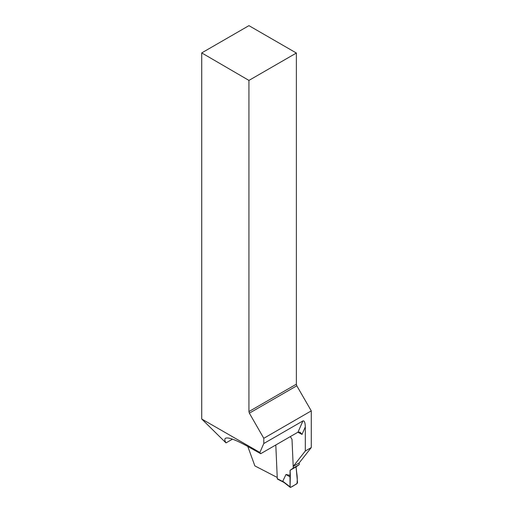 <?xml version="1.0" encoding="UTF-8"?>
<svg xmlns="http://www.w3.org/2000/svg" width="513" height="513" viewBox="0 0 513 513"><rect width="100%" height="100%" fill="white"/><g stroke="black" fill="none" stroke-linecap="round" stroke-linejoin="round"><path stroke-width="0.77" d="M248.94 80.413L201.724 52.91L248.94 25.65L296.367 53.031L248.94 80.413L248.94 411.567L296.367 384.186L296.367 53.031M296.367 384.186L296.79 385.789L249.363 413.17L263.791 438.294L263.791 443.521L259.873 452.472L201.724 419.006L201.724 52.91M263.791 443.521L302.926 420.923C304.376 420.532 305.171 422.526 305.312 426.906L305.312 451.01L311.276 447.567L311.276 410.881L296.79 385.789M311.276 447.567L299.169 462.95L299.246 464.624L296.065 466.868L297.527 482.643L296.963 483.721L290.698 487.337L282.759 481.213L285.991 474.487L290.326 475.423L290.069 486.946L290.698 487.337M283.971 482.444L277.501 479.097A0.846 0.513 117.3 0 1 277.289 478.693L275.802 444.983L277.238 477.462L254.865 465.9L247.798 446.464M299.246 464.624L293.276 468.068L292.006 439.314L290.326 436.595L292.006 439.314L293.205 466.394L299.169 462.95M305.312 451.01L293.205 466.394M302.926 420.923L297.995 432.17L300.086 432.209L302.029 434.402L305.312 426.906M249.363 413.17L248.94 411.567M297.995 432.17L260.707 453.697L248.869 447.06C236.038 439.917 228.266 436.986 225.547 438.256C224.45 438.91 224.598 440.455 226.002 442.905L201.724 419.006M311.276 410.881L263.791 438.294M259.873 452.472L260.707 453.697M226.002 442.905L232.498 439.154M284.266 482.541L282.759 481.213M293.276 468.068L290.095 470.312L290.326 475.423M290.095 470.312L296.065 466.868M285.991 474.487L289.999 476.885L290.069 486.946C291.717 487.671 294.763 484.554 296.963 483.721C297.425 480.174 297.348 476.603 296.726 472.999L296.065 466.868L290.095 470.312L289.999 476.885M297.861 432.247L302.029 434.402M277.289 478.693L283.118 481.707M290.23 487.35L283.612 482.162"/></g></svg>
